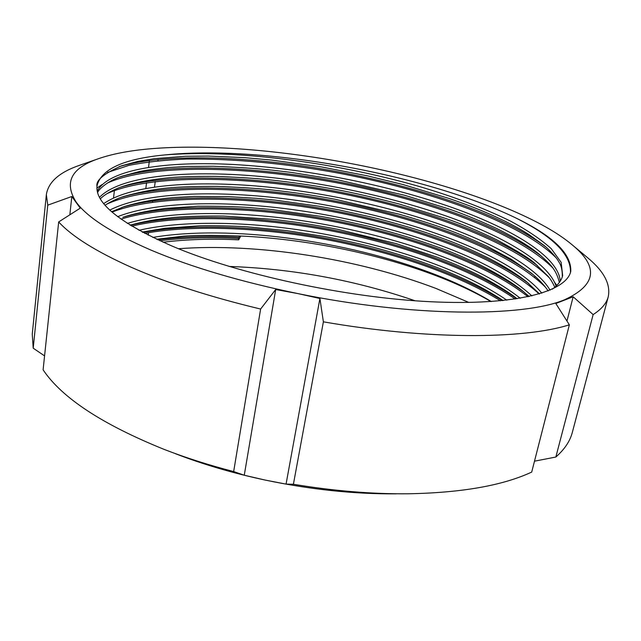<?xml version="1.0" encoding="UTF-8"?>
<svg xmlns="http://www.w3.org/2000/svg" width="641" height="641" viewBox="0 0 641 641"><rect width="100%" height="100%" fill="white"/><g stroke="black" fill="none" stroke-linecap="round" stroke-linejoin="round"><path stroke-width="0.96" d="M468.892 302.464L435.848 288.394C357.462 258.619 257.321 242.843 178.478 248.716M535.003 276.263L534.714 277.441M150.843 250.046C191.419 267.185 240.423 281.695 297.849 293.578C411.185 316.966 523.272 317.327 564.697 299.708C596.507 284.997 598.934 266.648 571.98 244.67C564.937 238.789 556.364 232.979 546.252 227.251C500.389 201.33 428.845 178.791 355.707 164.489C282.497 150.194 205.873 143.736 148.392 148.968C128.697 150.763 112.111 153.992 98.618 158.648C71.335 167.878 63.796 182.284 76.023 201.867C86.703 216.946 111.646 233.012 150.843 250.046M80.405 165.009L79.548 165.306C59.413 172.229 48.355 181.988 46.352 194.608L47.763 205.152L71.824 196.507L80.253 208.149L58.676 221.938C71.976 236.449 96.142 251.552 131.173 267.249C167.005 283.01 210.16 296.943 260.623 309.042L275.694 289.524L297.849 293.578L319.907 298.49L323.385 321.83C426.642 339.858 523.449 339.385 569.36 324.811L555.803 303.497L573.158 296.767L593.133 314.595C601.546 309.202 606.586 303.241 608.245 296.727C610.817 284.211 603.902 271.175 587.485 257.618L586.787 257.033M138.961 230.303C174.985 221.858 227.683 221.257 280.373 227.443C331.918 233.436 389.408 246.921 435.191 264.22C463.09 274.668 486.968 286.639 506.839 300.148M142.198 232.058L164.865 228.276L199.736 225.784C214.318 225.544 230.023 225.88 246.841 226.786L286.815 230.64L325.308 236.641C344.137 240.351 360.314 243.933 373.839 247.402C396.531 253.491 416.81 259.893 434.686 266.608C444.085 270.101 454.661 274.572 466.424 280.029C478.667 285.726 490.918 292.56 503.169 300.549M127.335 223.405C162.189 212.772 215.729 211.009 272.265 216.866C326.814 222.547 388.254 236.425 437.234 254.637C471.464 267.257 499.147 281.8 520.292 298.249M130.051 225.111C146.845 220.76 157.277 219.15 174.432 217.403C187.613 216.329 203.982 215.881 223.549 216.057L272.048 219.27C297.504 222.187 311.518 224.31 337.943 229.35L396.29 243.652L436.721 257.041C452.682 263.163 456.023 264.517 472.449 272.121C486.327 278.426 508.321 291.543 516.638 298.41M117.656 216.674C150.587 203.766 204.647 200.913 264.565 206.37C322.103 211.73 387.156 225.936 439.293 245.006C479.981 259.805 510.861 276.776 531.918 295.91M125.075 216.522L125.075 216.522C134.818 213.485 148.191 210.785 165.202 208.405L197.861 206.242C217.94 206.138 234.951 206.562 248.876 207.524L271.784 209.527L321.133 216.418L341.501 220.264L369.857 226.602C398.686 233.941 417.003 239.63 438.781 247.418C450.695 251.633 464.805 257.634 481.111 265.43C499.331 274.709 513.112 283.17 522.463 290.806L529.178 296.527M109.811 210.072C139.658 194.864 194.359 190.882 257.129 195.922C317.567 200.954 386.122 215.456 441.361 235.319C485.814 251.2 525.259 272.818 541.845 293.177M111.606 211.714L124.242 206.594C139.073 202.107 155.707 199.087 174.136 197.524L194.215 196.426L228.212 196.611L256.737 198.341L275.486 200.152L318.954 206.242L339.361 209.984L374.256 217.716C395.273 223.196 412.435 228.124 425.736 232.507L440.84 237.747C455.847 243.019 472.145 249.998 489.724 258.692C504.972 266.584 517.327 274.332 526.798 281.944L539.522 293.89M103.77 203.59C129.186 186.074 184.68 180.874 249.846 185.489C313.088 190.169 385.105 204.96 443.436 225.576C493.995 243.388 537.214 267.85 550.066 290.165M105.116 205.2C110.877 201.506 116.999 198.622 123.481 196.555C140.131 191.779 156.372 188.799 172.197 187.621C183.006 186.747 197.813 186.331 216.618 186.387C238.156 187.172 256.071 188.302 270.366 189.784C297.112 192.781 314.162 195.425 335.435 199.335L399.511 214.286C416.938 219.366 431.409 223.941 442.915 228.02C453.227 231.425 467.938 237.499 487.056 246.248L511.294 259.252L531.093 272.962C538.496 278.939 544.185 284.933 548.175 290.942M99.571 197.22C119.066 177.437 175.442 170.851 242.594 175.049C308.585 179.376 384.071 194.439 445.527 215.785C501.743 235.351 548.111 262.145 556.092 286.086M100.445 198.806C103.361 195.329 112.824 189.648 122.792 186.411C133.384 182.813 152.262 179.079 174.136 177.325C185.706 176.563 199.559 176.251 215.705 176.387C237.034 177.188 254.333 178.262 267.601 179.616C293.065 182.308 318.2 186.058 343.015 190.858C359.056 194.063 377.861 198.47 399.439 204.086L444.998 218.236C459.765 223.156 477.112 230.399 497.031 239.958C518.785 251.737 531.565 259.701 535.371 263.86L548.015 276.231C550.411 278.915 552.67 282.593 554.785 287.248M97.312 190.97C109.347 168.984 166.444 160.795 235.303 164.601C303.938 168.527 382.998 183.879 447.626 205.937C509.194 227.098 558.471 256.015 560.266 281.111M97.688 192.516C98.289 189.64 108.049 180.53 122.175 176.147L139.193 171.596C145.667 170.258 155.539 168.895 168.807 167.517L186.699 166.468L213.221 166.275C237.162 167.181 257.257 168.519 273.507 170.282L291.551 172.453L338.16 179.929L404.439 195.225L447.098 208.397C460.334 212.716 476.872 219.43 496.727 228.533C516.622 238.404 530.924 247.105 539.618 254.621C550.659 264.461 555.971 269.316 559.377 282.401M96.999 186.363C95.621 180.45 103.834 173.583 121.654 165.771L138.063 161.348L154.449 158.656L185.457 156.276L208.365 156.067L244.405 157.638L271.464 160.058L321.333 166.908L367.501 175.874L403.077 184.568L449.205 198.51C469.845 205.769 482.328 210.328 505.036 221.233C519.883 228.749 525.291 232.266 528.857 234.478L543.84 245.263C550.25 250.319 557.694 259.188 558.543 261.456C561.107 264.861 562.365 269.853 562.325 276.431M164.849 154.93C123.961 158.8 101.366 169.024 97.063 185.61C94.748 202.949 119.739 223.092 172.044 246.048C238.067 274.316 346.212 297.736 430.992 301.751C516.237 305.837 566.323 291.743 570.77 271.375C571.564 253.788 552.983 235.856 515.027 217.571C423.901 173.935 262.69 144.842 164.849 154.93C233.725 149.401 331.573 161.708 416.362 185.65C451.873 195.946 483.354 207.812 510.805 221.265C527.639 230.391 541.116 239.534 551.244 248.684L561.147 262.329L562.662 275.582C561.444 280.526 557.99 285.053 552.318 289.171M152.774 237.426C229.174 224.51 346.308 240.391 433.164 273.755C454.701 281.952 474.092 291.214 491.335 301.558M490.99 301.574C474.14 291.695 454.814 282.689 432.995 274.548C375.105 252.947 304.507 238.901 240.744 236.04L240.199 236.016C210.897 235.047 191.066 235.207 180.722 236.481L156.62 239.253M163.191 242.242C186.267 239.333 211.434 238.54 238.692 239.846L240.744 236.048L238.492 237.282L238.692 239.846M145.819 188.438L146.549 182.789M148.536 167.309L149.417 160.458M593.133 314.595L555.843 457.033C564.577 449.341 570.081 441.104 572.341 432.33L608.245 296.727M323.385 321.83L293.402 484.259C333.552 490.942 371.812 494.115 408.173 493.786C461.584 492.793 502.76 485.558 531.701 472.08L569.36 324.811M58.676 221.938L43.107 369.833C61.873 397.869 102.272 424.414 164.304 449.461C185.89 457.818 209.006 465.182 233.661 471.568L260.623 309.042M555.843 457.033L534.49 461.183M293.402 484.259L286.062 484.115L265.07 480.045C310.613 489.572 354.345 494.171 396.274 493.842M175.426 453.708C203.037 464.372 232.915 473.154 265.07 480.045L244.261 475.229L233.661 471.568M46.352 194.608L32.25 334.185L33.212 348.183L47.763 205.152M114.41 190.569L113.529 197.901M44.574 355.899L33.212 348.183M415.104 300.781C354.954 280.141 292.969 268.699 229.174 266.448M158.119 159.465L157.95 160.779M155.226 181.611L154.513 187.044M152.694 200.929L152.526 202.211M148.544 232.667L148.215 235.175M71.824 196.507L69.845 214.791M319.907 298.49L286.062 484.115M275.694 289.524L244.261 475.229M573.158 296.767L566.973 321.045M531.093 248.171L530.964 248.716M515.027 217.571C552.646 236.152 571.123 254.445 570.474 272.449M107.528 172.445L128.769 165.41C145.868 162.029 165.234 159.913 186.876 159.064C234.285 158.639 284.636 163.287 337.927 173.022C430.712 190.457 520.933 222.852 556.043 257.714M107.215 183.126C150.339 163.543 246.328 165.995 336.1 182.653C427.94 199.912 516.983 232.258 552.542 267.682M106.943 193.694C150.539 173.759 245.527 175.786 334.306 192.236C425.191 209.327 513.064 241.601 549.049 277.545M106.718 204.159C150.747 183.911 244.734 185.521 332.511 201.771C422.427 218.685 509.122 250.847 545.547 287.28M112.047 212.099C158.615 193.967 248.684 195.866 332.439 211.578C418.525 228.02 500.581 258.371 539.153 294.003M120.981 219.118C169.256 204.183 252.826 206.418 330.251 220.937C410.376 236.289 485.782 263.331 528.04 296.775M131.798 226.169C180.618 214.358 257.57 216.987 328.4 230.303C402.219 244.485 471.039 268.411 515.236 299.051M144.658 233.356C193.245 224.502 262.762 227.619 326.846 239.67C393.878 252.57 456.192 273.563 500.541 300.813M159.897 240.76C183.486 237.755 209.623 236.994 238.308 238.468M119.122 166.692C165.699 152.574 254.052 156.284 336.693 171.54C421.898 187.581 503.425 215.031 545.844 246.969M96.975 188.077L102.055 184.56M119.683 177.044C166.62 162.838 253.636 166.195 334.923 181.187C418.821 196.995 498.834 224.166 541.629 256.32M120.332 187.276C167.557 173.022 253.211 176.059 333.096 190.778C415.664 206.33 494.147 233.172 537.31 265.478M554.265 281.856L556.789 285.405M121.101 197.38C168.599 183.142 252.891 185.874 331.381 200.329C412.596 215.632 489.556 242.154 533 274.54M121.918 207.388C169.625 193.181 252.554 195.633 329.642 209.831C409.511 224.887 484.973 251.056 528.657 283.474M122.808 217.283C170.682 203.141 252.242 205.344 327.936 219.286C406.45 234.085 480.43 259.901 524.298 292.296M130.331 225.287C179.151 213.084 256.945 215.664 328.617 229.125C403.245 243.46 472.882 267.77 516.934 298.794M142.927 232.451C191.571 223.236 262.089 226.289 327.022 238.5C394.936 251.56 458.059 272.922 502.496 300.621M157.846 239.822C181.956 236.593 208.838 235.744 238.492 237.282M571.98 244.67L587.485 257.618M98.618 158.648L79.548 165.306M122.351 186.555L122.792 186.411"/></g></svg>
